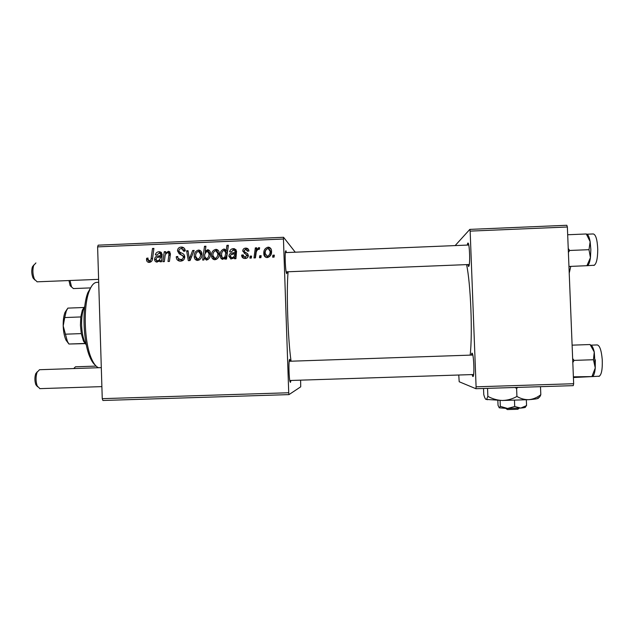 <?xml version="1.0" encoding="UTF-8"?>
<svg xmlns="http://www.w3.org/2000/svg" width="635" height="635" viewBox="0 0 635 635"><rect width="100%" height="100%" fill="white"/><g stroke="black" fill="none" stroke-linecap="round" stroke-linejoin="round"><path stroke-width="0.95" d="M471.233 355.1L471.964 353.123C473.789 352.671 474.75 377.714 472.853 376.499L472.043 374.587M467.201 245.086L467.773 243.173C469.527 240.792 470.479 265.716 468.662 266.446L467.709 264.573M287.282 271.804L286.71 273.709L286.345 272.82C285.377 269.399 284.766 254.698 285.456 251.484L285.917 250.722L286.456 252.563M290.917 380.476L290.449 382.413L289.957 381.484C289.02 378.031 288.576 363.347 289.314 360.148L289.655 359.323L290.298 361.228M251.317 258.056L249.896 258.112L250.126 256.135L251.579 256.08L251.317 258.056M260.906 257.659L259.485 257.715L259.715 255.738L261.168 255.683L260.906 257.659M241.625 255.246L243.03 254.826L244.65 257.207L246.967 255.627L242.729 251.079C242.832 249.261 243.792 248.277 245.61 248.11L246.602 248.174C248.063 248.539 248.841 249.484 248.944 251.008L247.531 251.246L245.586 249.364L244.142 250.801L244.308 251.603L247.602 253.675L248.38 255.453C248.174 257.373 247.094 258.381 245.126 258.485L244.213 258.437C242.546 258.056 241.681 256.992 241.625 255.246L242.745 255.857L241.617 255.064M225.084 259.128L225.29 257.739L222.52 259.374C220.869 258.691 220.083 257.381 220.186 255.453C219.948 252.285 221.186 250.142 223.885 249.023L226.163 250.579L226.933 245.332L228.37 245.269L226.52 259.072L225.084 259.128M180.626 261.136L179.586 261.096C177.34 260.58 176.244 259.112 176.284 256.683L177.689 256.461L178.11 258.461L180.665 259.532C182.261 259.477 183.15 258.675 183.34 257.135L182.936 255.953L179.197 253.778L177.506 250.857C177.617 248.523 178.84 247.261 181.173 247.078L182.181 247.126C184.086 247.61 185.118 248.856 185.261 250.873L183.856 251.373L181.808 248.706L181.181 248.674C179.808 248.714 179.054 249.388 178.911 250.714L179.475 251.912L181.951 253.238C183.706 253.857 184.634 255.095 184.745 256.945C184.571 259.509 183.197 260.906 180.626 261.136M197.731 260.429L197.112 260.406C195.239 259.898 194.278 258.628 194.254 256.603C194.008 253.151 195.429 250.976 198.509 250.079L199.176 250.119C201.033 250.722 201.954 252.047 201.93 254.103C202.12 257.429 200.723 259.54 197.731 260.429M164.338 261.628L162.917 261.683L164.259 251.69L165.679 251.635L165.457 253.309L168.315 251.341L170.458 253.675L169.426 261.422L168.005 261.477L169.037 253.77L167.91 252.603C165.981 253.278 164.997 254.738 164.957 256.984L164.338 261.628M146.534 259.524L146.621 258.278L148.018 258.04L147.931 259.239L149.423 260.818C150.638 260.469 151.225 259.588 151.186 258.183L152.495 248.46L153.916 248.404L152.567 258.461C152.464 260.683 151.408 262.001 149.384 262.422L148.812 262.398C147.304 262.088 146.542 261.128 146.534 259.524L148.153 260.136M300.609 380.159L300.712 386.826L288.973 394.613L102.91 400.479L102.251 398.661L288.727 392.755L283.448 239.014L97.615 246.88L98.163 245.166L283.567 237.292L283.448 239.014M102.251 398.661L97.615 246.88M160.107 261.803L159.925 260.572L156.742 262.08C155.353 261.739 154.63 260.826 154.591 259.342C154.789 257.183 156.004 256.08 158.234 256.024L160.599 255.572L160.758 254.381L159.456 253L156.734 255.024L155.329 254.905C155.821 252.944 157.051 251.889 159.02 251.73L159.853 251.77L162.187 254.198L161.552 261.739L160.107 261.803M203.906 260.001L202.66 260.056L204.502 246.277L205.93 246.213L205.264 251.023L208.034 249.73C209.693 250.404 210.479 251.698 210.399 253.611C210.614 256.81 209.352 258.961 206.605 260.072L204.168 258.183L203.906 260.001M190.024 260.572L188.301 260.644L186.619 250.754L188.039 250.698L189.309 259.064L192.659 250.507L194.175 250.444L190.024 260.572M215.027 259.723L214.376 259.691C212.511 259.175 211.558 257.905 211.534 255.889C211.288 252.428 212.709 250.253 215.797 249.357L216.487 249.396C218.337 250.007 219.25 251.341 219.234 253.389C219.416 256.715 218.019 258.826 215.027 259.723M234.466 258.747L234.283 257.508L230.989 259.017L228.886 256.278C229.084 254.111 230.307 252.992 232.561 252.936L234.958 252.484L235.109 251.285L233.87 249.912L231.053 251.928L229.624 251.809C230.124 249.849 231.362 248.785 233.347 248.626L234.323 248.69L236.561 251.103L235.926 258.683L234.466 258.747M267.327 257.572L266.581 257.532C264.755 256.969 263.827 255.707 263.803 253.73C263.557 250.253 264.985 248.071 268.089 247.174L268.875 247.229C270.685 247.88 271.574 249.206 271.558 251.214C271.748 254.556 270.335 256.675 267.327 257.572M255.429 257.881L253.984 257.945L255.326 247.888L256.77 247.825L256.476 249.904L258.961 247.587L259.683 247.888L259.175 249.476L258.445 249.182C256.834 250.19 256.024 251.746 256.016 253.857L255.429 257.881M274.074 257.119L272.645 257.175L272.883 255.199L274.336 255.135L274.074 257.119M295.251 252.198L283.567 237.292M573.659 383.723L573.254 385.643L475.917 388.715L476.091 386.818L573.659 383.723L567.372 226.997L470.154 231.116L469.836 229.386L566.825 225.274L567.372 226.997M476.091 386.818L470.154 231.116M455.144 245.586L469.836 229.386M475.917 388.715L459.192 381.746L458.764 375.015M470.17 355.14C472.694 333.05 470.702 283.472 466.566 264.62M291.076 361.204C287.885 339.574 286.274 290.632 288.115 271.764M288.727 392.755L288.973 394.613M147.939 258.786L146.621 258.278M150.519 261.334L149.423 260.818M153.829 249.047L152.495 248.46M149.249 262.422L148.526 260.564M161.441 261.175L159.925 260.572M157.226 262.096L156.527 260.517M156.115 259.945L154.591 259.342M157.893 257.373L161.925 256.556M161.996 256.167L160.599 255.572M162.163 254.992L160.758 254.381M162.187 254.198L160.33 253.381M159.163 252.976L160.877 252.555L159.02 251.73M160.877 252.555L161.504 252.571M160.909 260.969L161.361 260.469M157.583 260.842C159.425 260.271 160.369 258.929 160.401 256.818L158.663 257.246C157.131 257.223 156.242 257.897 155.996 259.278L157.234 260.826L159.028 261.406M161.766 257.389L160.401 256.818M165.592 252.293L164.259 251.69M166.1 253.595L165.457 253.309M168.561 252.762L170.045 252.174M170.013 252.135L168.315 251.341M170.426 254.397L169.037 253.77M170.458 253.667L168.664 252.841M204.462 258.342L204.653 256.897M205.2 252.825L205.43 251.119M205.811 247.055L204.502 246.277M206.058 251.476L205.264 251.023M207.621 251.031L208.978 250.547L207.55 249.706M208.978 250.547L208.034 249.73M206.272 260.064L205.629 258.945L204.168 258.183M210.391 254.325L208.312 251.492M206.764 259.128L207.994 259.58M204.843 253.992L204.597 256.27L206.446 258.826C208.336 257.802 209.177 256.088 208.986 253.69L207.129 250.968L204.843 253.992M210.391 254.492L208.986 253.69M207.891 259.588L206.446 258.826M197.009 260.39L195.81 257.54M195.77 257.365L194.254 256.603M198.422 251.333L200.017 250.92L198.509 250.079M200.017 250.92L200.827 250.984M201.93 254.135L199.779 251.881M198.009 259.485L199.39 259.929M198.485 251.325C196.39 252.206 195.445 253.897 195.651 256.397L197.707 259.191C199.739 258.27 200.684 256.596 200.525 254.159L198.485 251.325M201.93 254.913L200.525 254.159M199.223 259.945L197.707 259.191M189.77 260.58L189.524 259.167M188.174 251.555L186.619 250.754M190.421 259.596L189.309 259.064M193.881 251.158L192.659 250.507M179.364 261.064L178.078 258.389M177.729 257.342L176.284 256.683M180.023 259.517L182.34 260.286L180.665 259.532M182.34 260.286L183.428 260.088M184.698 257.77L183.34 257.135M184.745 256.977L182.936 255.953M184.587 256.738L180.919 254.698M182.332 255.373L179.197 253.778M180.88 254.579L179.205 251.69L177.506 250.857M180.396 248.793L182.84 247.944L181.173 247.078M182.84 247.944L184.039 248.031M184.34 251.301L183.856 251.055M185.261 250.865L183.475 249.555M214.082 259.636L212.931 256.675L211.534 255.889M212.931 256.675L212.939 255.707M215.519 250.634L217.154 250.206L215.797 249.357M217.154 250.206L218.178 250.325M219.138 255.072L217.186 251.293M215.027 258.667L216.741 259.183M215.773 250.611C213.67 251.492 212.725 253.182 212.939 255.683L214.995 258.477C217.035 257.564 217.98 255.881 217.813 253.436L215.773 250.611M219.154 254.246L217.813 253.436M216.36 259.239L214.995 258.477M226.481 259.072L226.56 258.508L225.29 257.739M222.488 259.374L221.504 256.238L220.186 255.453M221.504 256.238L221.623 254.333M223.941 250.269L225.171 249.873L223.885 249.023M225.171 249.873L225.758 249.92M226.933 245.332L228.195 246.213L227.433 251.412L226.163 250.579M225.909 258.112L227.068 253.579L225.234 250.896M223.576 258.405L224.274 258.866M224.012 250.261C222.242 251.23 221.44 252.841 221.599 255.095L222.218 257.556L223.099 258.12L224.949 256.834L225.798 252.762L224.012 250.261M227.068 253.579L225.798 252.762M226.227 257.612L224.949 256.834M224.409 258.762L223.353 258.135M235.514 258.699L234.283 257.508M230.791 258.977L230.132 257.056L228.886 256.278M230.132 257.056L230.354 255.683M231.037 254.698L236.141 253.301L234.958 252.484M236.141 253.301L236.299 252.119L235.109 251.285M236.299 252.119L235.061 250.754M232.727 249.952L234.553 249.476L233.347 248.626M234.553 249.476L236.061 249.682M231.712 257.778L233.085 258.548M234.736 257.802L235.942 254.548L234.752 253.738L232.997 254.167C231.45 254.143 230.553 254.826 230.307 256.215L231.918 257.778C233.775 257.207 234.728 255.857 234.752 253.738M233.108 258.532L231.918 257.778M242.745 255.857L243.157 255.786M244.538 257.183L245.745 257.985L245.15 257.238M246.245 258.008L247.467 257.627M247.888 257.143L248.047 256.413L246.967 255.627M248.047 256.413L246.642 254.77M247.721 255.564L246.951 255M244.388 253.444L243.848 251.912L242.729 251.079M243.848 251.912L244.189 250.404M245.047 249.468L246.705 248.968L245.61 248.11M246.705 248.968L248.372 249.245M248.364 251.103L247.285 250.261M245.412 252.428L247.793 253.873M243.523 258.262L242.753 256.04M265.597 257.183L264.731 254.54L263.803 253.73M264.731 254.54C264.485 251.095 265.906 248.928 268.978 248.039L268.089 247.174M268.978 248.039L270.804 248.523M266.597 256.215L268.192 257.111C270.224 256.199 271.161 254.524 271.002 252.095L269.708 249.428M268.073 248.428C265.954 249.309 265.001 251.008 265.216 253.516L267.295 256.326C269.343 255.405 270.296 253.722 270.129 251.269L268.073 248.428M271.002 252.095L270.129 251.269M268.192 257.111L267.295 256.326M260.548 257.675L260.683 256.532L259.715 255.738M255.111 257.897L256.334 248.745L255.326 247.888M256.992 250.341L256.476 249.904M258.413 249.19L259.501 248.452M259.548 248.309L258.707 247.563M251.039 258.064L251.174 256.921L250.126 256.135M273.59 257.135L273.725 255.992L272.883 255.199M273.725 255.992L274.225 255.976M98.695 282.289L96.98 282.361C94.036 282.385 91.456 285.305 89.233 291.108C82.979 306.61 84.304 343.44 91.678 359.092C93.829 363.903 96.115 366.776 98.552 367.721M95.107 364.99C93.369 363.585 91.734 361.156 90.194 357.695C83.106 342.678 81.844 307.523 87.86 292.648L91.892 285.766M572.81 362.561L574.048 360.386L572.651 358.561M573.413 377.531L592.217 376.579L573.381 376.825M574.048 360.386L593.447 359.735L595.273 367.935L592.074 376.222M572.111 345.154L590.082 344.535L594.265 352.004L593.447 359.735M590.55 345.091L590.082 344.535M595.32 359.823L595.249 368.141M592.709 376.365C593.987 375.356 594.836 372.547 595.273 367.935L594.265 352.004C593.225 347.607 592.01 345.329 590.606 345.162M568.389 252.468L569.635 250.468L588.986 249.682L590.439 257.667L590.852 249.634L590.407 257.873M568.952 266.47L587.026 265.692C588.55 265.478 589.685 262.803 590.439 257.667L586.891 265.755M569.635 250.468L568.23 248.468M567.682 234.752L586.311 233.974L590.145 241.689L588.986 249.682M590.852 249.634L590.145 241.689C589.232 236.752 588.018 234.267 586.51 234.228L586.311 233.974M96.115 366.093L75.478 366.792L73.723 368.562M70.033 280.503L71.501 286.861L73.382 288.568M71.43 286.949L70.12 285.583L68.953 280.543M37.576 386.763L35.87 384.739C34.631 381.048 34.584 377.373 35.735 373.705L37.306 371.737M39.513 369.721L37.076 372.253C35.639 376.841 35.695 381.445 37.251 386.056L39.934 388.628M34.822 279.971L33.028 277.971C31.607 274.296 31.385 270.621 32.361 266.938L33.83 264.962M35.917 262.93L33.631 265.478C32.417 270.081 32.695 274.685 34.473 279.281L37.171 281.821M86.249 344.853L83.463 341.106L81.288 333.605L80.431 325.239L80.788 316.944L82.352 310.118L84.685 306.53M84.772 306.395L83.701 308.61C82.161 312.833 81.471 318.341 81.621 325.136C81.899 332.24 82.995 338.018 84.923 342.471L86.344 344.988M80.788 316.944L64.738 317.548L63.198 325.93L67.373 341.368L68.921 344.027L85.487 343.614M81.288 333.605L65.23 334.193M67.81 308.166L66.278 311.023L64.738 317.548M83.717 307.507L67.85 308.118M84.804 343.456L68.921 344.027M68.651 343.662L65.953 340.042C64.341 336.344 63.421 331.645 63.198 325.93C63.079 320.477 63.667 316 64.96 312.491L67.231 309.015M518.938 408.202L517.898 409.257L507.357 409.567L506.079 408.448M499.245 407.821L507.563 408.472L520.748 408.075C524.494 407.749 526.002 407.4 525.264 407.035L526.566 405.582L520.748 408.075L514.715 406.527L507.563 408.472L500.317 406.376L499.245 407.821L498.038 405.297L497.848 400.415M526.566 405.582L526.344 399.852M514.715 406.527L514.477 400.36M500.317 406.376L500.086 400.455M540.496 386.699L540.814 394.7C539.956 396.931 539.012 397.962 537.98 397.804C539.583 398.431 536.631 399.05 529.122 399.661L502.412 400.479L485.926 399.399C485.196 398.891 484.473 397.272 483.759 394.541L483.529 388.469M540.814 394.7C537.25 397.502 533.36 399.161 529.122 399.661C524.923 399.828 520.851 398.756 516.922 396.454L516.604 388.326L517.969 387.39M516.922 396.454C512.405 399.002 507.563 400.344 502.412 400.479C497.3 400.28 492.45 398.899 487.863 396.343L487.553 388.366M514.874 387.485L516.604 388.326M487.863 396.343L486.712 399.129L485.926 399.399M505.793 408.44L507.024 409.281M152.527 258.707L151.186 258.183M160.107 256.802L158.234 256.024M170.251 255.73L168.918 255.143M191.413 257.183L190.222 256.596M233.775 253.754L232.561 252.936M246.602 253.262L245.507 252.436M598.789 376.372L598.924 376.372C601.48 375.126 602.583 369.538 602.242 359.593C601.408 350.401 599.75 345.519 597.265 344.94L590.661 345.162M569.222 273.137L570.762 266.398M593.749 265.422L593.884 265.414C596.36 264.279 597.654 258.929 597.749 249.349C597.313 239.744 595.828 234.609 593.288 233.95L586.676 234.22M468.527 244.07L467.67 243.308M469.051 265.605L468.32 266.359M472.559 354.108L471.686 353.338M473.416 375.618L472.686 376.372M149.122 260.81L151.074 261.549M159.853 251.77L161.377 252.444M157.234 260.826L158.917 261.485M168.767 251.365L169.728 251.809M206.161 258.81L207.605 259.572M199.176 250.119L200.684 250.952M197.382 259.175L198.906 259.929M179.951 259.509L181.626 260.263M182.181 247.126L183.832 247.991M216.487 249.396L217.837 250.246M214.662 258.461L216.027 259.223M224.385 249.055L225.671 249.896M223.099 258.12L224.314 258.842M234.323 248.69L235.514 249.539M231.513 257.754L232.735 258.524M244.65 257.207L245.745 257.985M246.602 248.174L247.69 249.031M268.875 247.229L269.756 248.094M266.914 256.302L267.819 257.088M258.961 247.587L259.596 248.158M90.194 357.695L91.678 359.092M87.86 292.648L89.233 291.108M599.456 376.19L592.177 376.587M587.161 265.684L594.423 265.224M73.303 288.576L90.63 287.893M70.12 285.583L71.501 286.861M35.87 384.739L37.251 386.056M35.735 373.705L37.076 372.253M39.735 388.644L101.886 386.62M289.766 380.508L473.615 374.531M39.505 369.721L101.306 367.625M289.155 361.267L472.805 355.044M33.028 277.971L34.473 279.281M32.361 266.938L33.631 265.478M468.757 245.023L285.313 252.611M469.273 264.509L286.147 271.844M98.608 279.36L37.06 281.821M82.352 310.118L83.701 308.61M83.463 341.106L84.923 342.471M64.96 312.491L66.278 311.023M65.953 340.042L67.373 341.368M487.362 399.756L486.712 399.129"/></g></svg>
